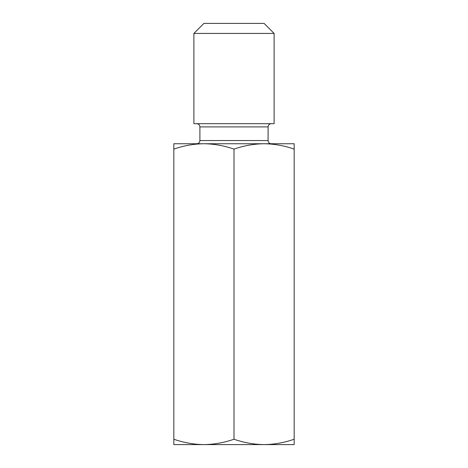 <?xml version="1.0" encoding="UTF-8"?>
<svg xmlns="http://www.w3.org/2000/svg" width="468" height="468" viewBox="0 0 468 468"><rect width="100%" height="100%" fill="white"/><g stroke="black" fill="none" stroke-linecap="round" stroke-linejoin="round"><path stroke-width="0.7" d="M188.873 444.6L203.913 444.6L188.873 444.6M271.305 143.74A3.212 3.212 0 0 1 268.1 140.535L268.1 126.892L199.9 126.892C199.713 124.944 198.643 123.874 196.695 123.687M196.695 143.74A3.212 3.212 0 0 0 199.9 140.535L268.1 140.535M193.887 33.427L203.913 23.4L264.087 23.4L274.113 33.427L193.887 33.427L193.887 123.687L274.113 123.687L274.113 33.427M294.173 143.74L173.827 143.74L173.827 149.117C183.649 145.677 193.682 143.881 203.913 143.74C214.174 143.887 224.201 145.677 234 149.117C243.822 145.677 253.849 143.881 264.087 143.74C274.342 143.887 284.374 145.677 294.173 149.117L294.173 143.74M173.827 439.224C183.626 442.664 193.658 444.454 203.913 444.6C214.151 444.46 224.178 442.67 234 439.224C243.799 442.664 253.826 444.454 264.087 444.6C274.318 444.46 284.351 442.67 294.173 439.224L294.173 444.6L173.827 444.6L173.827 149.117M294.173 439.224L294.173 149.117M234 439.224L234 149.117M199.9 140.535L199.9 126.892M268.1 126.892C268.287 124.944 269.357 123.874 271.305 123.687"/></g></svg>
